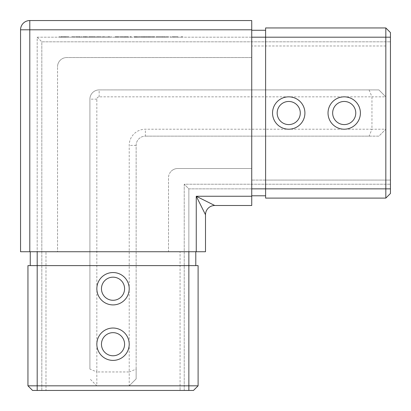 <?xml version="1.0" encoding="UTF-8"?>
<svg xmlns="http://www.w3.org/2000/svg" width="411" height="411" viewBox="0 0 411 411"><rect width="100%" height="100%" fill="white"/><g stroke="black" fill="none" stroke-linecap="round" stroke-linejoin="round"><path stroke-width="0.31" stroke-dasharray="2.06 1.54" d="M344.213 96.842A16.183 16.183 0 0 0 328.029 113.025A16.183 16.183 0 0 0 344.213 129.208A16.183 16.183 0 0 0 360.396 113.025A16.183 16.183 0 0 0 344.213 96.842L371.955 96.842L371.955 129.208L288.728 129.208A16.183 16.183 0 0 0 304.911 113.025A16.183 16.183 0 0 0 288.728 96.842A16.183 16.183 0 0 0 272.544 113.025A16.183 16.183 0 0 0 288.728 129.208L145.391 129.208A16.183 16.183 0 0 0 129.208 145.391L129.208 288.728A16.183 16.183 0 0 0 113.025 272.544A16.183 16.183 0 0 0 96.842 288.728A16.183 16.183 0 0 0 113.025 304.911A16.183 16.183 0 0 0 129.208 288.728L129.208 344.213A16.183 16.183 0 0 0 113.025 328.029A16.183 16.183 0 0 0 96.842 344.213A16.183 16.183 0 0 0 113.025 360.396A16.183 16.183 0 0 0 129.208 344.213L129.208 371.955L96.842 371.955L96.842 99.154A2.312 2.312 0 0 1 99.154 96.842L344.213 96.842M344.213 124.584A11.559 11.559 0 0 1 332.653 113.025A11.559 11.559 0 0 1 344.213 101.466A11.559 11.559 0 0 1 355.772 113.025A11.559 11.559 0 0 1 344.213 124.584M288.728 124.584A11.559 11.559 0 0 1 277.168 113.025A11.559 11.559 0 0 1 288.728 101.466A11.559 11.559 0 0 1 300.287 113.025A11.559 11.559 0 0 1 288.728 124.584M113.025 355.772A11.559 11.559 0 0 1 101.466 344.213A11.559 11.559 0 0 1 113.025 332.653A11.559 11.559 0 0 1 124.584 344.213A11.559 11.559 0 0 1 113.025 355.772M113.025 300.287A11.559 11.559 0 0 1 101.466 288.728A11.559 11.559 0 0 1 113.025 277.168A11.559 11.559 0 0 1 124.584 288.728A11.559 11.559 0 0 1 113.025 300.287M81.697 37.196L81.147 37.196L81.697 37.196L81.697 36.733L81.697 37.196M85.123 36.733L82.796 36.733L86.952 36.733L86.952 37.196L87.497 37.196L82.796 37.196L86.952 37.196L85.149 37.196L86.952 37.196L86.952 36.733L87.497 36.733L87.497 37.196L87.497 36.733L86.952 36.733L86.952 37.196L86.952 36.733L85.123 36.733L85.123 37.196M104.728 36.733L102.478 36.733L103.027 36.733L103.027 37.196L102.478 37.196L106.398 37.196L103.027 37.196L103.027 36.733L103.027 37.196L103.027 36.733L104.728 36.733L104.728 37.196M109.901 36.733L107.651 36.733L108.201 36.733L108.201 37.196L107.651 37.196L111.576 37.196L108.201 37.196L108.201 36.733L108.201 37.196L108.201 36.733L109.901 36.733L109.901 37.196M115.106 37.196L118.866 37.196L115.106 37.196L115.106 36.733L117.613 36.733L117.613 37.196M127.492 37.196L124.199 37.196L127.806 37.196L125.925 37.196L127.492 37.196L127.492 36.733L126.264 36.733L126.264 37.196L126.254 36.733L124.985 36.733L124.985 37.196M130.785 37.196L129.845 37.196L131.335 37.196L130.785 37.196L130.785 36.733L130.785 37.196M133.924 37.196L137.69 37.196L133.924 37.196L133.924 36.733L136.431 36.733L136.431 37.196M154.706 37.196L150.549 37.196L154.706 37.196L154.706 36.733L152.594 36.733L152.594 37.196L152.594 36.733L150.549 36.733L150.549 37.196M177.773 36.733L170.087 36.733L170.087 37.196L182.89 37.196L170.087 37.196L170.087 36.733L177.773 36.733L177.773 37.196M32.572 390.45L41.819 390.45L37.196 390.45L37.196 37.196L390.45 37.196L390.45 32.572L385.826 27.948L265.609 27.948L265.609 188.855L265.609 180.069L251.738 180.069L390.45 180.069L265.609 180.069L265.609 195.79L265.609 188.855L251.738 188.855L251.738 168.51L177.758 168.51L251.738 168.51L251.738 205.5M180.069 385.826L180.069 251.738L180.069 390.45L193.478 390.45L198.102 385.826L180.069 385.826L180.069 390.45L188.855 390.45L41.819 390.45L45.981 390.45L45.981 251.738L45.981 390.45L37.196 390.45L37.196 37.196L390.45 37.196L390.45 193.478M156.098 37.196L168.664 37.196L156.098 37.196L156.098 36.733L157.619 36.733L157.619 37.196M150.169 37.196L141.872 37.196L151.12 37.196L146.614 37.196L150.169 37.196L150.169 36.733L148.304 36.733L148.304 37.196M65.729 36.733L59.05 37.196L68.781 37.196L62.21 37.196L68.781 37.196L62.21 37.196L62.21 36.733L59.05 36.733L59.05 37.196L59.05 36.733L65.729 36.733L65.729 37.196M145.843 36.733L149.296 36.733L148.746 36.733L148.746 37.196L145.843 37.196L150 37.196L146.922 37.196L148.746 37.196L148.746 36.733L148.746 37.196L148.746 36.733L145.843 36.733L145.843 37.196M144.667 37.196L141.137 37.196L144.667 37.196L144.667 36.733L143.341 36.733L143.341 37.196M140.67 37.196L138.317 37.196L140.67 37.196L140.67 36.733L140.67 37.196M123.649 37.196L119.493 37.196L123.649 37.196L123.649 36.733L121.538 36.733L121.538 37.196L121.538 36.733L119.493 36.733L119.493 37.196M98.846 36.733L96.518 36.733L100.674 36.733L100.674 37.196L101.224 37.196L96.518 37.196L100.674 37.196L98.871 37.196L100.674 37.196L100.674 36.733L101.224 36.733L101.224 37.196L101.224 36.733L100.674 36.733L100.674 37.196L100.674 36.733L98.846 36.733L98.846 37.196M89.922 36.733L95.419 36.733L88.755 36.733L89.305 36.733L89.305 37.196L88.755 37.196L95.419 37.196L89.305 37.196L89.305 36.733L89.305 37.196L89.305 36.733L89.922 36.733L89.922 37.196M76.127 37.196L80.13 37.196L76.127 37.196L76.127 36.733L77.761 36.733L77.761 37.196M72.362 37.196L74.797 37.196L72.362 37.196L74.797 37.196L72.362 37.196L72.362 36.733L72.362 37.196L72.362 36.733L74.797 36.733L74.797 37.196L74.797 36.733L72.362 36.733L72.362 37.196M385.826 27.948L385.826 45.981L265.609 45.981L265.609 37.196L251.738 37.196L251.738 188.855M385.826 45.981L251.738 45.981L265.609 45.981L265.609 37.196L390.45 37.196L390.45 45.981L390.45 37.196M385.826 180.069L385.826 198.102M265.609 198.102L265.609 188.855L390.45 188.855L188.855 188.855L184.231 184.231L188.855 188.855L390.45 188.855M45.981 385.826L37.196 385.826L37.196 265.609L198.102 265.609L198.102 385.826M37.196 390.45L37.196 385.826L27.948 385.826M29.798 251.738L29.798 20.55A9.248 9.248 0 0 0 20.55 29.798L20.55 251.738L57.54 251.738L57.54 66.788L57.54 251.738L37.196 251.738L37.196 265.609L27.948 265.609M369.083 136.144L378.891 136.144L385.826 129.208L385.826 96.842L378.891 89.906L99.154 89.906L378.891 89.906L385.826 96.842L385.826 129.208L371.955 129.208L369.083 136.144L145.391 136.144L378.891 136.144L385.826 129.208M89.906 369.083L89.906 99.154L89.906 369.083L96.842 371.955L96.842 385.826L129.208 385.826L96.842 385.826L89.906 378.891L96.842 385.826M129.208 385.826L136.144 378.891L136.144 369.083L129.208 371.955L129.208 385.826L136.144 378.891L136.144 145.391A9.248 9.248 0 0 1 145.391 136.144L145.391 129.208M136.144 369.083L136.144 145.391A9.248 9.248 0 0 1 145.391 136.144M214.748 205.5A9.248 9.248 0 0 0 205.5 214.748A9.248 9.248 0 0 1 214.748 205.5L196.253 196.253L205.5 214.748L205.5 251.738L168.51 251.738L168.51 177.758A9.248 9.248 0 0 1 171.217 171.217A9.248 9.248 0 0 0 168.51 177.758L168.51 251.738L195.79 251.738L188.855 251.738L188.855 390.45L188.855 188.855L188.855 390.45M92.614 92.614A9.248 9.248 0 0 0 89.906 99.154A9.248 9.248 0 0 1 99.154 89.906A9.248 9.248 0 0 0 92.614 92.614M37.196 37.196L41.819 41.819L37.196 37.196M57.54 66.788A9.248 9.248 0 0 1 60.247 60.247A9.248 9.248 0 0 0 57.54 66.788M171.217 171.217A9.248 9.248 0 0 1 177.758 168.51A9.248 9.248 0 0 0 171.217 171.217M29.798 20.55L251.738 20.55L251.738 57.54L66.788 57.54A9.248 9.248 0 0 0 60.247 60.247A9.248 9.248 0 0 1 66.788 57.54L251.738 57.54L251.738 37.196M37.196 251.738L188.855 251.738M369.083 89.906L371.955 96.842L385.826 96.842M195.79 265.609L198.102 265.609L195.79 265.609M30.26 251.738L30.26 265.609M181.23 36.733L181.23 37.196L181.23 36.733L182.89 36.733L182.89 37.196L182.89 36.733L181.23 36.733L181.23 37.196L181.23 36.733M177.912 36.733L177.912 37.196L173.817 37.196L177.912 37.196L177.912 36.733L173.817 36.733L177.912 36.733L177.912 37.196L177.912 36.733M173.817 36.733L173.817 37.196M157.619 36.733L162.324 36.733L162.324 37.196M162.324 36.733L168.664 36.733L168.664 37.196M168.664 36.733L162.422 36.733L162.422 37.196M162.422 36.733L156.098 36.733M164.431 36.733L162.407 36.733L164.431 36.733L164.431 37.196L165.345 37.196L162.407 37.196L164.431 37.196M159.417 36.733L162.407 36.733L159.417 36.733L159.417 37.196L162.407 37.196L159.417 37.196M165.345 36.733L165.345 37.196M162.407 36.733L162.407 37.196L162.407 36.733M148.304 36.733L146.136 36.733L146.136 37.196M146.136 36.733L142.817 36.733L142.817 37.196M142.817 36.733L144.235 36.733L144.235 37.196M144.235 36.733L148.325 36.733L148.325 37.196M148.325 36.733L153.488 36.733L153.488 37.196M153.488 36.733L151.012 36.733L151.012 37.196M151.012 36.733L154.438 36.733L154.438 37.196M154.438 36.733L148.022 36.733L148.022 37.196M148.022 36.733L141.872 36.733L141.872 37.196M141.872 36.733L145.191 36.733L145.191 37.196M145.191 36.733L148.207 36.733L148.207 37.196M148.207 36.733L151.12 36.733L151.12 37.196M151.12 36.733L146.614 36.733L146.614 37.196L146.614 36.733L150.169 36.733M68.781 36.733L68.781 37.196L68.781 36.733L68.781 37.196L68.781 36.733L62.21 36.733L62.21 37.196L62.21 36.733L68.781 36.733M65.313 36.733L65.313 37.196M150.549 36.733L154.706 36.733M154.156 36.733L152.615 36.733L154.156 36.733L154.156 37.196L151.099 37.196L154.156 37.196M151.099 36.733L152.615 36.733L151.099 36.733L151.099 37.196M152.615 36.733L152.615 37.196L152.615 36.733M153.925 36.733L153.925 37.196M149.183 36.733L149.183 37.196M149.296 36.733L149.296 37.196L149.296 36.733L150 36.733L150 37.196L150 36.733L149.296 36.733L149.296 37.196L149.296 36.733M146.922 36.733L148.746 36.733L146.922 36.733L146.922 37.196M143.341 36.733L141.923 36.733L141.923 37.196M141.923 36.733L141.374 36.733L141.374 37.196M141.374 36.733L143.367 36.733L143.367 37.196M143.367 36.733L145.217 36.733L145.217 37.196M145.217 36.733L142.447 36.733L142.447 37.196M142.447 36.733L145.294 36.733L145.294 37.196L145.294 36.733L141.137 36.733L141.137 37.196M141.137 36.733L143.511 36.733L143.511 37.196M143.511 36.733L144.667 36.733M138.317 36.733L138.317 37.196L138.317 36.733L140.67 36.733L138.317 36.733M136.431 36.733L136.858 36.733L136.858 37.196M136.858 36.733L135.24 36.733L135.24 37.196M135.24 36.733L135.871 36.733L135.871 37.196M135.871 36.733L137.69 36.733L137.69 37.196M137.69 36.733L135.779 36.733L135.779 37.196M135.779 36.733L133.924 36.733M135.805 36.733L137.14 36.733L134.474 36.733L137.14 37.196L135.805 37.196M137.14 36.733L137.14 37.196M135.758 36.733L135.758 37.196M134.474 36.733L134.474 37.196M129.845 36.733L131.335 36.733L129.845 36.733L129.845 37.196M130.205 36.733L130.205 37.196M131.335 36.733L131.335 37.196L131.335 36.733M124.985 36.733L124.435 36.733L124.435 37.196M124.435 36.733L128.042 36.733L128.042 37.196M128.042 36.733L127.328 36.733L127.328 37.196M127.328 36.733L127.991 36.733L127.991 37.196M127.991 36.733L128.355 36.733L128.355 37.196M128.355 36.733L126.239 36.733L126.239 37.196M126.239 36.733L124.199 36.733L124.199 37.196M124.199 36.733L124.749 36.733L124.749 37.196M124.749 36.733L125.227 36.733L125.227 37.196M125.227 36.733L126.249 36.733L126.249 37.196M126.249 36.733L127.806 36.733L127.806 37.196M127.806 36.733L125.925 36.733L125.925 37.196L125.925 36.733L127.492 36.733M119.493 36.733L123.649 36.733M123.1 36.733L121.558 36.733L123.1 36.733L123.1 37.196L120.043 37.196L123.1 37.196M120.043 36.733L121.558 36.733L120.043 36.733L120.043 37.196M121.558 36.733L121.558 37.196L121.558 36.733M122.868 36.733L122.868 37.196M117.613 36.733L118.034 36.733L118.034 37.196M118.034 36.733L116.421 36.733L116.421 37.196M116.421 36.733L117.053 36.733L117.053 37.196M117.053 36.733L118.866 36.733L118.866 37.196M118.866 36.733L116.955 36.733L116.955 37.196M116.955 36.733L115.106 36.733M116.986 36.733L115.65 36.733L116.986 36.733L116.986 37.196L118.317 37.196L115.65 37.196L116.986 37.196M118.317 36.733L118.317 37.196M116.94 36.733L116.94 37.196M115.65 36.733L115.65 37.196M107.651 36.733L107.651 37.196L107.651 36.733M111.576 36.733L111.576 37.196M111.027 36.733L111.027 37.196L111.027 36.733M110.96 36.733L110.96 37.196M109.809 36.733L109.809 37.196M108.288 36.733L108.288 37.196M102.478 36.733L102.478 37.196L102.478 36.733M106.398 36.733L106.398 37.196M105.848 36.733L105.848 37.196L105.848 36.733M105.786 36.733L105.786 37.196M104.63 36.733L104.63 37.196M103.11 36.733L103.11 37.196M96.518 36.733L96.518 37.196M98.866 36.733L98.866 37.196L97.068 37.196L98.866 37.196L98.871 36.733L100.674 36.733L97.068 36.733L98.866 36.733L98.866 37.196M100.674 36.733L100.674 37.196M97.068 36.733L97.068 37.196M88.755 36.733L88.755 37.196L88.755 36.733M90.846 36.733L90.846 37.196M92.264 36.733L92.264 37.196M93.908 36.733L93.908 37.196M95.419 36.733L95.419 37.196M94.869 36.733L94.869 37.196L94.869 36.733M93.811 36.733L93.811 37.196M92.362 36.733L92.362 37.196M91.812 36.733L91.812 37.196L91.812 36.733M90.749 36.733L90.749 37.196M82.796 36.733L82.796 37.196M85.144 36.733L85.144 37.196L83.341 37.196L86.952 36.733L83.341 36.733L85.144 36.733L85.144 37.196M86.952 36.733L86.952 37.196M83.341 36.733L83.341 37.196M81.147 36.733L81.147 37.196L81.147 36.733L81.697 36.733L81.147 36.733M77.761 36.733L79.405 36.733L79.405 37.196M79.405 36.733L79.893 36.733L79.893 37.196M79.893 36.733L77.828 36.733L77.828 37.196L77.843 36.733L75.578 36.733L75.578 37.196M75.578 36.733L76.092 36.733L76.092 37.196M76.092 36.733L79.642 36.733L79.642 37.196M79.642 36.733L80.13 36.733L80.13 37.196M80.13 36.733L76.127 36.733M76.184 36.733L79.58 36.733L76.184 36.733L76.184 37.196L79.58 37.196L76.184 37.196M79.58 36.733L79.58 37.196M76.718 36.733L76.718 37.196M77.869 36.733L77.869 37.196M71.817 36.733L71.817 37.196L71.817 36.733L74.797 36.733L74.797 37.196L74.797 36.733L71.817 36.733M184.231 390.45L184.231 184.231L390.45 184.231L184.231 184.231L184.231 390.45M41.819 390.45L41.819 41.819L390.45 41.819L41.819 41.819L41.819 390.45M20.55 29.798L251.738 29.798M196.253 251.738L196.253 196.253L251.738 196.253M96.842 99.154L89.906 99.154M99.154 96.842L99.154 89.906M136.144 145.391L129.208 145.391M62.21 36.733L62.21 37.196M143.978 36.733L143.978 37.196M134.608 36.733L134.608 37.196M115.789 36.733L115.789 37.196M108.201 36.733L108.201 37.196M103.027 36.733L103.027 37.196M89.305 36.733L89.305 37.196"/><path stroke-width="0.62" d="M344.213 129.208A16.183 16.183 0 0 1 328.029 113.025A16.183 16.183 0 0 1 344.213 96.842A16.183 16.183 0 0 1 360.396 113.025A16.183 16.183 0 0 1 344.213 129.208M344.213 101.466A11.559 11.559 0 0 0 332.653 113.025A11.559 11.559 0 0 0 344.213 124.584A11.559 11.559 0 0 0 355.772 113.025A11.559 11.559 0 0 0 344.213 101.466M288.728 129.208A16.183 16.183 0 0 1 272.544 113.025A16.183 16.183 0 0 1 288.728 96.842A16.183 16.183 0 0 1 304.911 113.025A16.183 16.183 0 0 1 288.728 129.208M288.728 101.466A11.559 11.559 0 0 0 277.168 113.025A11.559 11.559 0 0 0 288.728 124.584A11.559 11.559 0 0 0 300.287 113.025A11.559 11.559 0 0 0 288.728 101.466M113.025 360.396A16.183 16.183 0 0 1 96.842 344.213A16.183 16.183 0 0 1 113.025 328.029A16.183 16.183 0 0 1 129.208 344.213A16.183 16.183 0 0 1 113.025 360.396M113.025 332.653A11.559 11.559 0 0 0 101.466 344.213A11.559 11.559 0 0 0 113.025 355.772A11.559 11.559 0 0 0 124.584 344.213A11.559 11.559 0 0 0 113.025 332.653M113.025 304.911A16.183 16.183 0 0 1 96.842 288.728A16.183 16.183 0 0 1 113.025 272.544A16.183 16.183 0 0 1 129.208 288.728A16.183 16.183 0 0 1 113.025 304.911M113.025 277.168A11.559 11.559 0 0 0 101.466 288.728A11.559 11.559 0 0 0 113.025 300.287A11.559 11.559 0 0 0 124.584 288.728A11.559 11.559 0 0 0 113.025 277.168M385.826 27.948L265.609 27.948L265.609 198.102L385.826 198.102L385.826 27.948L390.45 32.572L390.45 193.478L385.826 198.102L265.609 198.102M198.102 385.826L198.102 265.609L27.948 265.609L27.948 385.826L198.102 385.826L193.478 390.45L32.572 390.45L27.948 385.826L27.948 265.609M205.5 214.748L196.253 196.253L214.748 205.5A9.248 9.248 0 0 0 205.5 214.748L205.5 251.738L20.55 251.738L20.55 29.798A9.248 9.248 0 0 1 29.798 20.55L251.738 20.55L251.738 205.5L214.748 205.5L251.738 205.5M30.26 251.738L30.26 265.609M195.79 251.738L195.79 265.609L195.79 251.738M265.609 30.26L251.738 30.26L265.609 30.26M265.609 195.79L251.738 195.79L265.609 195.79M385.826 198.102L390.45 193.478M32.572 390.45L27.948 385.826M390.45 37.196L251.738 37.196M390.45 188.855L251.738 188.855M188.855 390.45L188.855 251.738M37.196 390.45L37.196 251.738M29.798 251.738L29.798 29.798L20.55 29.798A9.248 9.248 0 0 1 29.798 20.55L29.798 29.798L251.738 29.798M196.253 251.738L196.253 196.253L251.738 196.253"/></g></svg>
